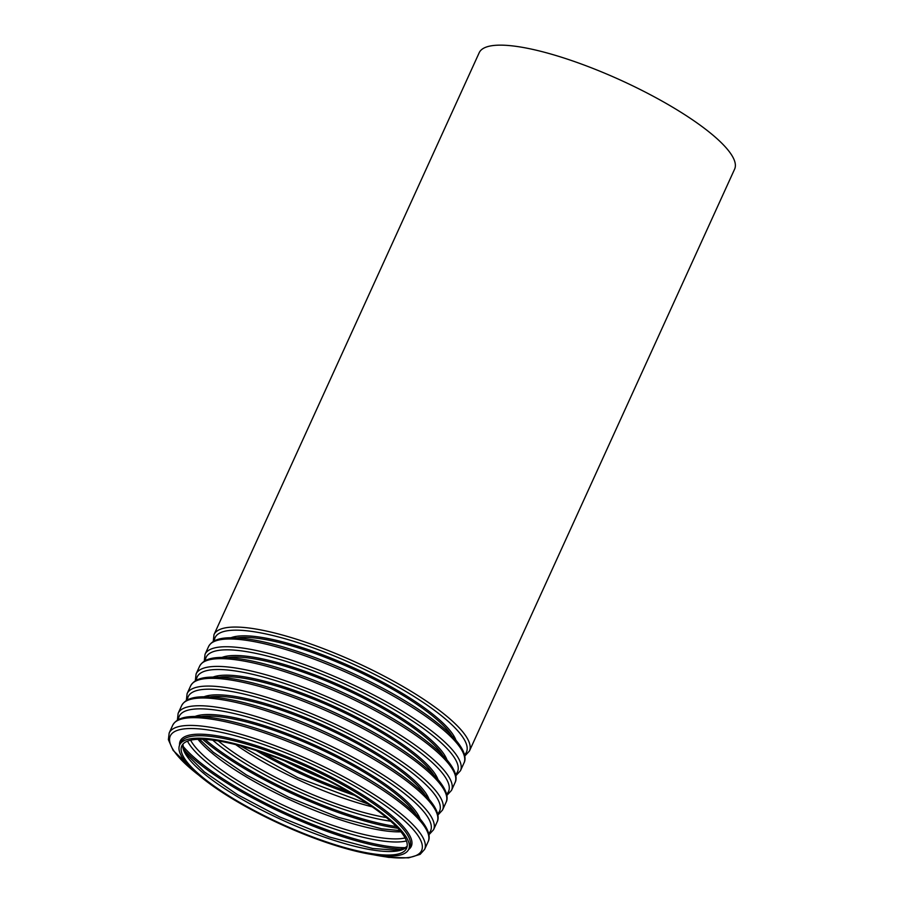 <?xml version="1.0" encoding="UTF-8"?>
<svg xmlns="http://www.w3.org/2000/svg" width="903" height="903" viewBox="0 0 903 903"><rect width="100%" height="100%" fill="white"/><g stroke="black" fill="none" stroke-linecap="round" stroke-linejoin="round"><path stroke-width="1.35" d="M199.552 739.275A123.519 29.641 24.5 0 1 332.315 782.856A123.519 29.641 24.5 0 1 406.564 848.38A123.519 29.641 24.5 0 1 281.883 824.134A123.519 29.641 24.5 0 1 181.774 745.934A123.519 29.641 24.5 0 1 199.552 739.275M197.768 738.18A125.844 30.205 24.5 0 1 333.038 782.596A125.844 30.205 24.5 0 1 408.687 849.351A125.844 30.205 24.5 0 1 281.646 824.642A125.844 30.205 24.5 0 1 179.652 744.964A125.844 30.205 24.5 0 1 197.768 738.18M213.232 641.48L214 634.628L479.2 52.724A140.349 33.682 24.5 0 1 499.393 45.15A140.349 33.682 24.5 0 1 650.25 94.68A140.349 33.682 24.5 0 1 734.624 169.121L469.425 751.036L464.763 756.104M407.129 846.506A123.519 29.641 24.5 0 1 283.486 820.613A123.519 29.641 24.5 0 1 182.812 744.286M401.711 849.147A138.024 33.118 24.5 0 1 184.381 750.111M405.458 847.646A136.906 32.858 24.5 0 1 286.77 813.389A136.906 32.858 24.5 0 1 183.061 746.296M406.429 840.941A125.743 30.183 24.5 0 1 288.08 810.522A125.743 30.183 24.5 0 1 187.485 741.16M405.097 837.95A123.519 29.641 24.5 0 1 289.242 807.982A123.519 29.641 24.5 0 1 190.612 740.212M400.932 831.81A123.519 29.641 24.5 0 1 292.448 800.938A123.519 29.641 24.5 0 1 197.971 739.309M397.907 828.299A138.024 33.118 24.5 0 1 202.611 739.297M396.259 826.561A136.906 32.858 24.5 0 1 205.004 739.399M390.627 821.199A125.743 30.183 24.5 0 1 212.747 740.133M386.371 817.542A123.519 29.641 24.5 0 1 218.3 740.945M372.183 806.83A123.519 29.641 24.5 0 1 235.694 744.625M354.427 795.329A138.024 33.118 24.5 0 1 256.012 750.483M348.377 791.75A136.906 32.858 24.5 0 1 262.694 752.696M327.8 780.519A125.743 30.183 24.5 0 1 284.671 760.857M214 634.628A140.349 33.682 24.5 0 1 234.204 627.066A140.349 33.682 24.5 0 1 385.05 676.595A140.349 33.682 24.5 0 1 469.425 751.036M214.35 640.848A138.125 33.151 24.5 0 1 234.972 630.17A138.125 33.151 24.5 0 1 389.227 682.013A138.125 33.151 24.5 0 1 464.503 754.852M230.954 637.744A126.962 30.465 24.5 0 1 243.325 635.825A126.962 30.465 24.5 0 1 366.99 674.123A126.962 30.465 24.5 0 1 455.959 740.279M236.846 637.902A125.844 30.205 24.5 0 1 243.708 637.371A125.844 30.205 24.5 0 1 359.484 672.046A125.844 30.205 24.5 0 1 451.974 735.945M228.764 638.985A140.349 33.682 24.5 0 1 379.621 688.515A140.349 33.682 24.5 0 1 463.995 762.956C466.828 757.967 464.706 747.029 446.5 730.685C432.424 718.032 413.055 704.882 388.38 691.246C352.159 671.539 316.264 656.537 280.72 646.255C260.166 640.475 243.438 637.642 230.525 637.744C222.973 637.868 212.927 638.726 208.57 646.559A140.349 33.682 24.5 0 1 228.764 638.985M208.57 646.559L205.037 654.303A140.349 33.682 24.5 0 1 225.231 646.74A140.349 33.682 24.5 0 1 376.088 696.258A140.349 33.682 24.5 0 1 460.462 770.71L455.801 775.779M205.387 660.522A138.125 33.151 24.5 0 1 226.01 649.833A138.125 33.151 24.5 0 1 380.265 701.676A138.125 33.151 24.5 0 1 455.541 774.526M221.991 657.418A126.962 30.465 24.5 0 1 234.351 655.499A126.962 30.465 24.5 0 1 358.028 693.786A126.962 30.465 24.5 0 1 446.985 759.954M227.883 657.576A125.844 30.205 24.5 0 1 234.746 657.045A125.844 30.205 24.5 0 1 350.522 691.721A125.844 30.205 24.5 0 1 443.012 755.608M219.801 658.659A140.349 33.682 24.5 0 1 370.659 708.189A140.349 33.682 24.5 0 1 455.033 782.63C457.855 777.641 455.733 766.703 437.537 750.359C423.462 737.706 404.081 724.556 379.418 710.921C343.185 691.213 307.302 676.212 271.758 665.929C251.203 660.149 234.475 657.316 221.551 657.418C214.011 657.542 203.954 658.4 199.608 666.233A140.349 33.682 24.5 0 1 219.801 658.659M199.608 666.233L196.075 673.977A140.349 33.682 24.5 0 1 216.268 666.403A140.349 33.682 24.5 0 1 367.126 715.932A140.349 33.682 24.5 0 1 451.5 790.385L446.827 795.453M196.425 680.196A138.125 33.151 24.5 0 1 217.036 669.507A138.125 33.151 24.5 0 1 371.302 721.35A138.125 33.151 24.5 0 1 446.579 794.2M213.029 677.092A126.962 30.465 24.5 0 1 225.389 675.173A126.962 30.465 24.5 0 1 349.066 713.46A126.962 30.465 24.5 0 1 438.023 779.628M218.921 677.25A125.844 30.205 24.5 0 1 225.773 676.719A125.844 30.205 24.5 0 1 341.56 711.395A125.844 30.205 24.5 0 1 434.038 775.282M210.839 678.334A140.349 33.682 24.5 0 1 361.697 727.852A140.349 33.682 24.5 0 1 446.059 802.304C448.893 797.315 446.771 786.378 428.575 770.022C414.488 757.369 395.119 744.23 370.456 730.583C334.223 710.875 298.34 695.886 262.796 685.603C242.241 679.824 225.502 676.99 212.589 677.092C205.037 677.216 194.992 678.074 190.635 685.896A140.349 33.682 24.5 0 1 210.839 678.334M190.635 685.896L187.102 693.651A140.349 33.682 24.5 0 1 207.306 686.077A140.349 33.682 24.5 0 1 358.164 735.606A140.349 33.682 24.5 0 1 442.526 810.047L437.865 815.127M187.452 699.87A138.125 33.151 24.5 0 1 208.074 689.181A138.125 33.151 24.5 0 1 362.329 741.024A138.125 33.151 24.5 0 1 437.605 813.874M204.067 696.755A126.962 30.465 24.5 0 1 216.427 694.836A126.962 30.465 24.5 0 1 340.104 733.134A126.962 30.465 24.5 0 1 429.06 799.302M209.947 696.913A125.844 30.205 24.5 0 1 216.81 696.394A125.844 30.205 24.5 0 1 332.586 731.069A125.844 30.205 24.5 0 1 425.076 794.956M201.866 697.996A140.349 33.682 24.5 0 1 352.723 747.526A140.349 33.682 24.5 0 1 437.097 821.978C439.93 816.978 437.808 806.04 419.613 789.696C405.526 777.043 386.157 763.904 361.493 750.258C325.261 730.55 289.366 715.56 253.833 705.277C233.279 699.498 216.539 696.664 203.626 696.766C196.075 696.89 186.029 697.748 181.672 705.57A140.349 33.682 24.5 0 1 201.866 697.996M181.672 705.57L178.139 713.325A140.349 33.682 24.5 0 1 198.344 705.751A140.349 33.682 24.5 0 1 349.19 755.28A140.349 33.682 24.5 0 1 433.564 829.722L428.902 834.801M178.489 719.544A138.125 33.151 24.5 0 1 199.111 708.855A138.125 33.151 24.5 0 1 353.366 760.698A138.125 33.151 24.5 0 1 428.643 833.537M195.093 716.429A126.962 30.465 24.5 0 1 207.464 714.51A126.962 30.465 24.5 0 1 331.141 752.809A126.962 30.465 24.5 0 1 420.098 818.965M200.985 716.587A125.844 30.205 24.5 0 1 207.848 716.068A125.844 30.205 24.5 0 1 323.624 750.732A125.844 30.205 24.5 0 1 416.114 814.63M192.903 717.671A140.349 33.682 24.5 0 1 343.761 767.2A140.349 33.682 24.5 0 1 428.135 841.652C430.968 836.652 428.846 825.714 410.639 809.37C396.564 796.717 377.194 783.567 352.52 769.932C316.298 750.224 280.404 735.234 244.86 724.951C224.305 719.172 207.577 716.327 194.664 716.44C187.113 716.564 177.067 717.422 172.71 725.244A140.349 33.682 24.5 0 1 192.903 717.671M172.71 725.244L169.177 732.999A140.349 33.682 24.5 0 1 189.37 725.425A140.349 33.682 24.5 0 1 340.228 774.955A140.349 33.682 24.5 0 1 424.602 849.396L420.121 854.362L408.63 857.85L388.764 857.376L371.212 854.385M198.908 775.271A138.125 33.151 24.5 0 1 190.149 728.529A138.125 33.151 24.5 0 1 381.8 803.106A138.125 33.151 24.5 0 1 373.187 854.701M179.573 745.167A126.962 30.465 24.5 0 1 198.491 734.184A126.962 30.465 24.5 0 1 342.135 782.845A126.962 30.465 24.5 0 1 408.596 849.542M179.652 744.964L180.769 742.526A125.844 30.205 24.5 0 1 198.886 735.731A125.844 30.205 24.5 0 1 334.155 780.147A125.844 30.205 24.5 0 1 409.804 846.901L408.687 849.351M407.163 846.337L403.991 848.38L395.288 850.152L372.691 848.481L329.358 836.991L279.761 816.944L237.433 794.617L204.315 771.896L187.711 755.45L183.444 747.797L182.937 744.151M399.95 830.613L381.653 828.807L338.32 817.317L288.723 797.27L246.395 774.943L213.289 752.222L199.518 739.275M368.142 804.054L297.685 777.596L240.435 745.855M463.995 762.956L460.462 770.71M204.27 661.154L205.037 654.303M455.033 782.63L451.5 790.385M195.308 680.828L196.075 673.977M446.059 802.304L442.526 810.047M186.334 700.502L187.102 693.651M437.097 821.978L433.564 829.722M177.372 720.176L178.139 713.325M428.135 841.652L424.602 849.396M200.443 776.557L173.15 750.416L168.376 739.659L169.177 732.999"/></g></svg>
